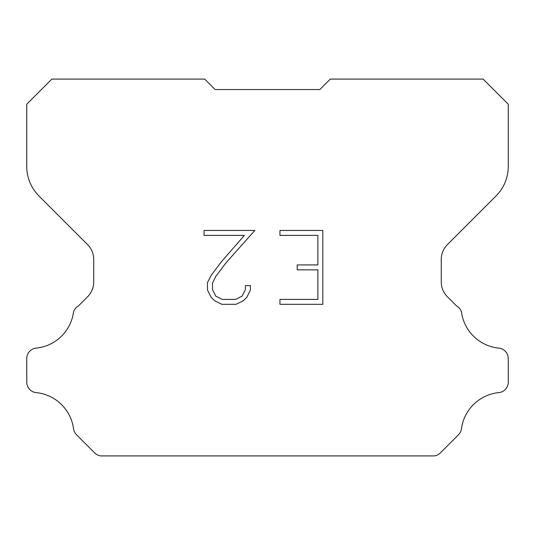 <?xml version="1.0" encoding="UTF-8"?>
<svg xmlns="http://www.w3.org/2000/svg" width="535" height="535" viewBox="0 0 535 535"><rect width="100%" height="100%" fill="white"/><g stroke="black" fill="none" stroke-linecap="round" stroke-linejoin="round"><path stroke-width="0.8" d="M317.884 299.393L317.884 269.847L297.206 269.847L297.206 264.925L317.884 264.925L317.884 235.38L279.945 235.38L279.945 230.458L322.806 230.458L322.806 304.315L279.945 304.315L279.945 299.393L317.884 299.393M250.4 285.59L250.4 290.017L246.889 297.226L243.231 300.81L236.022 304.315L221.838 304.315L214.669 300.757L211.017 297.152L207.46 289.943L207.46 282.634L211.017 275.565L221.45 261.668L244.388 235.38L204.042 235.38L204.042 230.458L254.821 230.458L226.064 262.759L215.826 276.408L212.509 283.149L212.509 289.629L215.725 296.129L222.266 299.393L235.634 299.393L242.128 296.116L245.398 289.629L245.398 285.59L250.4 285.59M319.836 89.552L330.302 79.086L483.125 79.086L508.25 104.211L508.25 166.418A41.87 41.87 0 0 1 495.985 196.024L447.387 244.622A20.932 20.932 0 0 0 441.261 259.421L441.261 281.938A20.932 20.932 0 0 0 447.387 296.744L456.629 305.98A10.466 10.466 0 0 1 461.471 311.999A41.87 41.87 0 0 0 498.821 348.111A10.466 10.466 0 0 1 508.25 358.53L508.25 382.204A10.466 10.466 0 0 1 498.821 392.623A41.87 41.87 0 0 0 461.471 428.742A10.466 10.466 0 0 1 458.495 434.754L440.338 452.911A10.466 10.466 0 0 1 434.112 455.914L100.888 455.914A10.466 10.466 0 0 1 94.662 452.911L76.505 434.754A10.466 10.466 0 0 1 73.529 428.742A41.87 41.87 0 0 0 36.179 392.623A10.466 10.466 0 0 1 26.75 382.204L26.75 358.53A10.466 10.466 0 0 1 36.179 348.111A41.87 41.87 0 0 0 73.529 311.999A10.466 10.466 0 0 1 78.371 305.98L87.613 296.744A20.932 20.932 0 0 0 93.739 281.938L93.739 259.421A20.932 20.932 0 0 0 87.613 244.622L39.015 196.024A41.87 41.87 0 0 1 26.75 166.418L26.75 104.211L51.875 79.086L204.698 79.086L215.164 89.552L319.836 89.552L215.164 89.552"/></g></svg>
